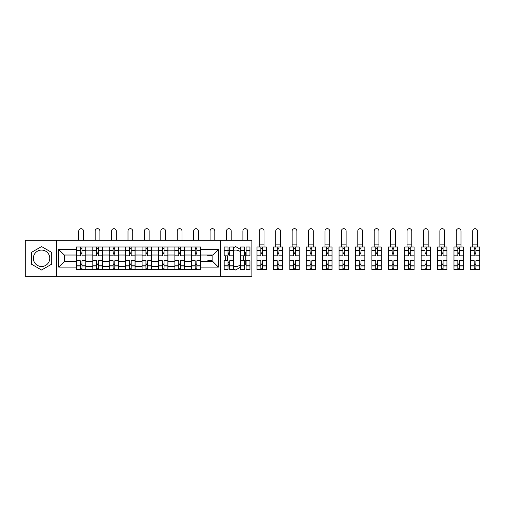 <?xml version="1.0" encoding="UTF-8"?>
<svg xmlns="http://www.w3.org/2000/svg" width="505" height="505" viewBox="0 0 505 505"><rect width="100%" height="100%" fill="white"/><g stroke="black" fill="none" stroke-linecap="round" stroke-linejoin="round"><path stroke-width="0.76" d="M41.562 266.495A8.206 8.206 0 0 1 33.349 258.289A8.206 8.206 0 0 1 41.562 250.082A8.206 8.206 0 0 1 49.768 258.289A8.206 8.206 0 0 1 41.562 266.495M240.582 264.797A8.206 8.206 0 0 1 233.531 266.236M228.916 263.073A8.206 8.206 0 0 1 228.007 261.445M227.761 260.757A8.206 8.206 0 0 1 227.761 255.814M228.007 255.132A8.206 8.206 0 0 1 228.916 253.497M233.531 250.341A8.206 8.206 0 0 1 240.582 251.78M220.54 276.33L251.894 276.33L251.894 240.241L25.25 240.241L25.25 276.33L220.54 276.33L220.54 240.241M243.41 255.814A8.206 8.206 0 0 1 243.41 260.757M92.8 269.601L92.8 250.183L85.856 250.183L85.856 269.601M85.856 250.183L85.856 246.977M92.8 250.183L92.8 246.977M102.269 246.977L102.269 269.601M109.219 269.601L109.219 246.977M118.688 246.977L118.688 269.601M125.631 269.601L125.631 246.977M135.1 246.977L135.1 269.601M142.044 269.601L142.044 246.977M151.513 246.977L151.513 269.601M158.456 269.601L158.456 246.977M167.931 246.977L167.931 269.601M174.875 269.601L174.875 246.977M184.344 246.977L184.344 269.601M191.288 269.601L191.288 246.977M191.288 261.546L184.344 261.546M174.875 261.546L167.931 261.546M158.456 261.546L151.513 261.546M142.044 261.546L135.1 261.546M125.631 261.546L118.688 261.546M109.219 261.546L102.269 261.546M92.8 261.546L85.856 261.546M191.288 255.025L184.344 255.025M174.875 255.025L167.931 255.025M158.456 255.025L151.513 255.025M142.044 255.025L135.1 255.025M125.631 255.025L118.688 255.025M109.219 255.025L102.269 255.025M92.8 255.025L85.856 255.025M64.287 261.546L76.388 261.546L76.388 255.025L64.287 255.025L64.287 261.546L58.713 267.126L58.713 249.451L76.388 249.451L76.388 255.025M200.756 255.025L200.756 261.546L212.857 261.546L212.857 255.025L200.756 255.025L200.756 246.977L76.388 246.977L76.388 249.451M200.756 249.451L218.438 249.451L218.438 267.126L200.756 267.126L200.756 261.546M76.388 261.546L76.388 269.601L200.756 269.601L200.756 267.126M76.388 267.126L58.713 267.126M56.604 276.33L56.604 240.241M51.712 252.424L41.562 246.56L31.405 252.424L31.405 264.147L41.562 270.011L51.712 264.147L51.712 252.424M244.426 264.91L245.739 264.147L245.739 252.424L244.426 251.667M240.582 249.451L235.589 246.56L233.531 247.747M233.531 268.824L235.589 270.011L240.582 267.126M228.007 265.636L229.693 266.608M225.432 255.814L225.432 260.757M229.693 249.962L228.007 250.934M81.962 268.022L80.282 268.022M80.282 248.555L81.962 248.555M98.38 268.022L96.695 268.022M96.695 248.555L98.38 248.555M114.793 268.022L113.107 268.022M113.107 248.555L114.793 248.555M131.205 268.022L129.526 268.022M129.526 248.555L131.205 248.555M147.624 268.022L145.939 268.022M145.939 248.555L147.624 248.555M164.037 268.022L162.351 268.022M162.351 248.555L164.037 248.555M180.449 268.022L178.764 268.022M178.764 248.555L180.449 248.555M196.862 268.022L195.182 268.022M195.182 248.555L196.862 248.555M58.713 249.451L64.287 255.025M212.857 261.546L218.438 267.126M212.857 255.025L218.438 249.451M85.806 269.601L85.806 255.814L81.962 255.814L81.962 246.977M80.282 246.977L80.282 255.814L76.438 255.814L76.438 246.977M83.489 240.241L83.489 231.037A2.367 2.367 0 0 0 81.122 228.67A2.367 2.367 0 0 0 78.755 231.037L78.755 240.241M85.806 255.814L85.806 246.977M76.438 269.601L76.438 260.757L80.282 260.757L80.282 269.601M81.962 269.601L81.962 260.757L85.806 260.757M80.282 253.497L81.962 253.497M76.438 260.757L76.438 255.814M81.962 263.073L80.282 263.073M81.962 268.231L80.282 268.231M80.282 264.443L81.962 264.443M81.962 252.134L80.282 252.134M80.282 248.346L81.962 248.346M102.218 269.601L102.218 255.814L98.38 255.814L98.38 246.977M96.695 246.977L96.695 255.814L92.857 255.814L92.857 246.977M99.902 240.241L99.902 231.037A2.367 2.367 0 0 0 97.534 228.67A2.367 2.367 0 0 0 95.167 231.037L95.167 240.241M102.218 255.814L102.218 246.977M92.857 269.601L92.857 260.757L96.695 260.757L96.695 269.601M98.38 269.601L98.38 260.757L102.218 260.757M96.695 253.497L98.38 253.497M92.857 260.757L92.857 255.814M98.38 263.073L96.695 263.073M98.38 268.231L96.695 268.231M96.695 264.443L98.38 264.443M98.38 252.134L96.695 252.134M96.695 248.346L98.38 248.346M118.631 269.601L118.631 255.814L114.793 255.814L114.793 246.977M113.107 246.977L113.107 255.814L109.269 255.814L109.269 246.977M116.32 240.241L116.32 231.037A2.367 2.367 0 0 0 113.953 228.67A2.367 2.367 0 0 0 111.586 231.037L111.586 240.241M118.631 255.814L118.631 246.977M109.269 269.601L109.269 260.757L113.107 260.757L113.107 269.601M114.793 269.601L114.793 260.757L118.631 260.757M113.107 253.497L114.793 253.497M109.269 260.757L109.269 255.814M114.793 263.073L113.107 263.073M114.793 268.231L113.107 268.231M113.107 264.443L114.793 264.443M114.793 252.134L113.107 252.134M113.107 248.346L114.793 248.346M135.05 269.601L135.05 255.814L131.205 255.814L131.205 246.977M129.526 246.977L129.526 255.814L125.682 255.814L125.682 246.977M132.733 240.241L132.733 231.037A2.367 2.367 0 0 0 130.366 228.67A2.367 2.367 0 0 0 127.999 231.037L127.999 240.241M135.05 255.814L135.05 246.977M125.682 269.601L125.682 260.757L129.526 260.757L129.526 269.601M131.205 269.601L131.205 260.757L135.05 260.757M129.526 253.497L131.205 253.497M125.682 260.757L125.682 255.814M131.205 263.073L129.526 263.073M131.205 268.231L129.526 268.231M129.526 264.443L131.205 264.443M131.205 252.134L129.526 252.134M129.526 248.346L131.205 248.346M151.462 269.601L151.462 255.814L147.624 255.814L147.624 246.977M145.939 246.977L145.939 255.814L142.094 255.814L142.094 246.977M149.145 240.241L149.145 231.037A2.367 2.367 0 0 0 146.778 228.67A2.367 2.367 0 0 0 144.411 231.037L144.411 240.241M151.462 255.814L151.462 246.977M142.094 269.601L142.094 260.757L145.939 260.757L145.939 269.601M147.624 269.601L147.624 260.757L151.462 260.757M145.939 253.497L147.624 253.497M142.094 260.757L142.094 255.814M147.624 263.073L145.939 263.073M147.624 268.231L145.939 268.231M145.939 264.443L147.624 264.443M147.624 252.134L145.939 252.134M145.939 248.346L147.624 248.346M167.875 269.601L167.875 255.814L164.037 255.814L164.037 246.977M162.351 246.977L162.351 255.814L158.513 255.814L158.513 246.977M165.564 240.241L165.564 231.037A2.367 2.367 0 0 0 163.197 228.67A2.367 2.367 0 0 0 160.824 231.037L160.824 240.241M167.875 255.814L167.875 246.977M158.513 269.601L158.513 260.757L162.351 260.757L162.351 269.601M164.037 269.601L164.037 260.757L167.875 260.757M162.351 253.497L164.037 253.497M158.513 260.757L158.513 255.814M164.037 263.073L162.351 263.073M164.037 268.231L162.351 268.231M162.351 264.443L164.037 264.443M164.037 252.134L162.351 252.134M162.351 248.346L164.037 248.346M184.293 269.601L184.293 255.814L180.449 255.814L180.449 246.977M178.764 246.977L178.764 255.814L174.926 255.814L174.926 246.977M181.977 240.241L181.977 231.037A2.367 2.367 0 0 0 179.61 228.67A2.367 2.367 0 0 0 177.242 231.037L177.242 240.241M184.293 255.814L184.293 246.977M174.926 269.601L174.926 260.757L178.764 260.757L178.764 269.601M180.449 269.601L180.449 260.757L184.293 260.757M178.764 253.497L180.449 253.497M174.926 260.757L174.926 255.814M180.449 263.073L178.764 263.073M180.449 268.231L178.764 268.231M178.764 264.443L180.449 264.443M180.449 252.134L178.764 252.134M178.764 248.346L180.449 248.346M200.706 269.601L200.706 255.814L196.862 255.814L196.862 246.977M195.182 246.977L195.182 255.814L191.338 255.814L191.338 246.977M198.389 240.241L198.389 231.037A2.367 2.367 0 0 0 196.022 228.67A2.367 2.367 0 0 0 193.655 231.037L193.655 240.241M200.706 255.814L200.706 246.977M191.338 269.601L191.338 260.757L195.182 260.757L195.182 269.601M196.862 269.601L196.862 260.757L200.706 260.757M195.182 253.497L196.862 253.497M191.338 260.757L191.338 255.814M196.862 263.073L195.182 263.073M196.862 268.231L195.182 268.231M195.182 264.443L196.862 264.443M196.862 252.134L195.182 252.134M195.182 248.346L196.862 248.346M211.595 255.025L211.595 255.814L207.757 255.814L207.757 255.025M214.802 240.241L214.802 231.037A2.367 2.367 0 0 0 212.435 228.67A2.367 2.367 0 0 0 210.067 231.037L210.067 240.241M207.757 261.546L207.757 260.757L211.595 260.757L211.595 261.546M233.531 265.971L229.693 265.971L229.693 269.601L233.531 269.601L233.531 255.814L229.693 255.814L229.693 246.977L233.531 246.977L233.531 250.606L229.693 250.606M228.007 255.814L224.169 255.814L224.169 246.977L228.007 246.977L228.007 255.814M231.221 240.241L231.221 231.037A2.367 2.367 0 0 0 228.853 228.67A2.367 2.367 0 0 0 226.486 231.037L226.486 240.241M228.007 260.757L228.007 269.601L224.169 269.601L224.169 260.757L228.007 260.757M233.531 255.814L233.531 250.606M228.007 253.497L229.693 253.497M229.693 263.073L228.007 263.073M229.693 265.971L229.693 260.757L233.531 260.757M228.007 264.443L229.693 264.443M229.693 252.134L228.007 252.134M249.95 250.606L249.95 255.814L246.105 255.814L246.105 246.977L249.95 246.977L249.95 250.606L246.105 250.606M244.426 255.814L240.582 255.814L240.582 246.977L244.426 246.977L244.426 255.814M247.633 240.241L247.633 231.037A2.367 2.367 0 0 0 245.266 228.67A2.367 2.367 0 0 0 242.899 231.037L242.899 240.241M240.582 260.757L244.426 260.757L244.426 269.601L240.582 269.601L240.582 255.814M249.95 265.826L249.95 269.601L246.105 269.601L246.105 260.757L249.95 260.757L249.95 265.826L246.105 265.826M244.426 253.497L245.739 253.497M245.739 263.073L244.426 263.073M244.426 264.443L245.234 264.443M245.234 252.134L244.426 252.134M260.839 269.601L257.001 269.601L257.001 260.757L260.839 260.757L260.839 269.601L266.362 269.601L266.362 255.814L262.524 255.814L262.524 246.977L257.001 246.977L257.001 255.814L260.839 255.814L260.839 250.745L257.001 250.745M264.046 231.037A2.367 2.367 0 0 0 261.678 228.67A2.367 2.367 0 0 0 259.311 231.037L259.311 244.136L264.046 244.136L264.046 231.037M266.362 255.814L266.362 246.977L262.524 246.977M260.839 246.977L260.839 250.745M262.524 269.601L262.524 260.757L266.362 260.757M260.839 253.497L262.524 253.497M257.001 260.757L257.001 255.814M262.524 263.073L260.839 263.073M262.524 268.231L260.839 268.231M260.839 264.443L262.524 264.443M262.524 252.134L260.839 252.134M260.839 248.346L262.524 248.346M259.311 246.977L259.311 244.136M264.046 246.977L264.046 244.136M277.251 269.601L273.413 269.601L273.413 260.757L277.251 260.757L277.251 269.601L282.775 269.601L282.775 255.814L278.937 255.814L278.937 246.977L273.413 246.977L273.413 255.814L277.251 255.814L277.251 250.745L273.413 250.745M280.464 231.037A2.367 2.367 0 0 0 278.097 228.67A2.367 2.367 0 0 0 275.73 231.037L275.73 244.136L280.464 244.136L280.464 231.037M282.775 255.814L282.775 246.977L278.937 246.977M277.251 246.977L277.251 250.745M278.937 269.601L278.937 260.757L282.775 260.757M277.251 253.497L278.937 253.497M273.413 260.757L273.413 255.814M278.937 263.073L277.251 263.073M278.937 268.231L277.251 268.231M277.251 264.443L278.937 264.443M278.937 252.134L277.251 252.134M277.251 248.346L278.937 248.346M275.73 246.977L275.73 244.136M280.464 246.977L280.464 244.136M293.67 269.601L289.826 269.601L289.826 260.757L293.67 260.757L293.67 269.601L299.194 269.601L299.194 255.814L295.349 255.814L295.349 246.977L289.826 246.977L289.826 255.814L293.67 255.814L293.67 250.745L289.826 250.745M296.877 231.037A2.367 2.367 0 0 0 294.51 228.67A2.367 2.367 0 0 0 292.142 231.037L292.142 244.136L296.877 244.136L296.877 231.037M299.194 255.814L299.194 246.977L295.349 246.977M293.67 246.977L293.67 250.745M295.349 269.601L295.349 260.757L299.194 260.757M293.67 253.497L295.349 253.497M289.826 260.757L289.826 255.814M295.349 263.073L293.67 263.073M295.349 268.231L293.67 268.231M293.67 264.443L295.349 264.443M295.349 252.134L293.67 252.134M293.67 248.346L295.349 248.346M292.142 246.977L292.142 244.136M296.877 246.977L296.877 244.136M310.083 269.601L306.238 269.601L306.238 260.757L310.083 260.757L310.083 269.601L315.606 269.601L315.606 255.814L311.768 255.814L311.768 246.977L306.238 246.977L306.238 255.814L310.083 255.814L310.083 250.745L306.238 250.745M313.289 231.037A2.367 2.367 0 0 0 310.922 228.67A2.367 2.367 0 0 0 308.555 231.037L308.555 244.136L313.289 244.136L313.289 231.037M315.606 255.814L315.606 246.977L311.768 246.977M310.083 246.977L310.083 250.745M311.768 269.601L311.768 260.757L315.606 260.757M310.083 253.497L311.768 253.497M306.238 260.757L306.238 255.814M311.768 263.073L310.083 263.073M311.768 268.231L310.083 268.231M310.083 264.443L311.768 264.443M311.768 252.134L310.083 252.134M310.083 248.346L311.768 248.346M308.555 246.977L308.555 244.136M313.289 246.977L313.289 244.136M326.495 269.601L322.657 269.601L322.657 260.757L326.495 260.757L326.495 269.601L332.019 269.601L332.019 255.814L328.181 255.814L328.181 246.977L322.657 246.977L322.657 255.814L326.495 255.814L326.495 250.745L322.657 250.745M329.708 231.037A2.367 2.367 0 0 0 327.341 228.67A2.367 2.367 0 0 0 324.967 231.037L324.967 244.136L329.708 244.136L329.708 231.037M332.019 255.814L332.019 246.977L328.181 246.977M326.495 246.977L326.495 250.745M328.181 269.601L328.181 260.757L332.019 260.757M326.495 253.497L328.181 253.497M322.657 260.757L322.657 255.814M328.181 263.073L326.495 263.073M328.181 268.231L326.495 268.231M326.495 264.443L328.181 264.443M328.181 252.134L326.495 252.134M326.495 248.346L328.181 248.346M324.967 246.977L324.967 244.136M329.708 246.977L329.708 244.136M342.908 269.601L339.07 269.601L339.07 260.757L342.908 260.757L342.908 269.601L348.437 269.601L348.437 255.814L344.593 255.814L344.593 246.977L339.07 246.977L339.07 255.814L342.908 255.814L342.908 250.745L339.07 250.745M346.121 231.037A2.367 2.367 0 0 0 343.753 228.67A2.367 2.367 0 0 0 341.386 231.037L341.386 244.136L346.121 244.136L346.121 231.037M348.437 255.814L348.437 246.977L344.593 246.977M342.908 246.977L342.908 250.745M344.593 269.601L344.593 260.757L348.437 260.757M342.908 253.497L344.593 253.497M339.07 260.757L339.07 255.814M344.593 263.073L342.908 263.073M344.593 268.231L342.908 268.231M342.908 264.443L344.593 264.443M344.593 252.134L342.908 252.134M342.908 248.346L344.593 248.346M341.386 246.977L341.386 244.136M346.121 246.977L346.121 244.136M359.326 269.601L355.482 269.601L355.482 260.757L359.326 260.757L359.326 269.601L364.85 269.601L364.85 255.814L361.006 255.814L361.006 246.977L355.482 246.977L355.482 255.814L359.326 255.814L359.326 250.745L355.482 250.745M362.533 231.037A2.367 2.367 0 0 0 360.166 228.67A2.367 2.367 0 0 0 357.799 231.037L357.799 244.136L362.533 244.136L362.533 231.037M364.85 255.814L364.85 246.977L361.006 246.977M359.326 246.977L359.326 250.745M361.006 269.601L361.006 260.757L364.85 260.757M359.326 253.497L361.006 253.497M355.482 260.757L355.482 255.814M361.006 263.073L359.326 263.073M361.006 268.231L359.326 268.231M359.326 264.443L361.006 264.443M361.006 252.134L359.326 252.134M359.326 248.346L361.006 248.346M357.799 246.977L357.799 244.136M362.533 246.977L362.533 244.136M375.739 269.601L371.901 269.601L371.901 260.757L375.739 260.757L375.739 269.601L381.262 269.601L381.262 255.814L377.424 255.814L377.424 246.977L371.901 246.977L371.901 255.814L375.739 255.814L375.739 250.745L371.901 250.745M378.946 231.037A2.367 2.367 0 0 0 376.578 228.67A2.367 2.367 0 0 0 374.211 231.037L374.211 244.136L378.946 244.136L378.946 231.037M381.262 255.814L381.262 246.977L377.424 246.977M375.739 246.977L375.739 250.745M377.424 269.601L377.424 260.757L381.262 260.757M375.739 253.497L377.424 253.497M371.901 260.757L371.901 255.814M377.424 263.073L375.739 263.073M377.424 268.231L375.739 268.231M375.739 264.443L377.424 264.443M377.424 252.134L375.739 252.134M375.739 248.346L377.424 248.346M374.211 246.977L374.211 244.136M378.946 246.977L378.946 244.136M392.151 269.601L388.313 269.601L388.313 260.757L392.151 260.757L392.151 269.601L397.675 269.601L397.675 255.814L393.837 255.814L393.837 246.977L388.313 246.977L388.313 255.814L392.151 255.814L392.151 250.745L388.313 250.745M395.365 231.037A2.367 2.367 0 0 0 392.997 228.67A2.367 2.367 0 0 0 390.63 231.037L390.63 244.136L395.365 244.136L395.365 231.037M397.675 255.814L397.675 246.977L393.837 246.977M392.151 246.977L392.151 250.745M393.837 269.601L393.837 260.757L397.675 260.757M392.151 253.497L393.837 253.497M388.313 260.757L388.313 255.814M393.837 263.073L392.151 263.073M393.837 268.231L392.151 268.231M392.151 264.443L393.837 264.443M393.837 252.134L392.151 252.134M392.151 248.346L393.837 248.346M390.63 246.977L390.63 244.136M395.365 246.977L395.365 244.136M408.57 269.601L404.726 269.601L404.726 260.757L408.57 260.757L408.57 269.601L414.094 269.601L414.094 255.814L410.249 255.814L410.249 246.977L404.726 246.977L404.726 255.814L408.57 255.814L408.57 250.745L404.726 250.745M411.777 231.037A2.367 2.367 0 0 0 409.41 228.67A2.367 2.367 0 0 0 407.043 231.037L407.043 244.136L411.777 244.136L411.777 231.037M414.094 255.814L414.094 246.977L410.249 246.977M408.57 246.977L408.57 250.745M410.249 269.601L410.249 260.757L414.094 260.757M408.57 253.497L410.249 253.497M404.726 260.757L404.726 255.814M410.249 263.073L408.57 263.073M410.249 268.231L408.57 268.231M408.57 264.443L410.249 264.443M410.249 252.134L408.57 252.134M408.57 248.346L410.249 248.346M407.043 246.977L407.043 244.136M411.777 246.977L411.777 244.136M424.983 269.601L421.145 269.601L421.145 260.757L424.983 260.757L424.983 269.601L430.506 269.601L430.506 255.814L426.668 255.814L426.668 246.977L421.145 246.977L421.145 255.814L424.983 255.814L424.983 250.745L421.145 250.745M428.19 231.037A2.367 2.367 0 0 0 425.822 228.67A2.367 2.367 0 0 0 423.455 231.037L423.455 244.136L428.19 244.136L428.19 231.037M430.506 255.814L430.506 246.977L426.668 246.977M424.983 246.977L424.983 250.745M426.668 269.601L426.668 260.757L430.506 260.757M424.983 253.497L426.668 253.497M421.145 260.757L421.145 255.814M426.668 263.073L424.983 263.073M426.668 268.231L424.983 268.231M424.983 264.443L426.668 264.443M426.668 252.134L424.983 252.134M424.983 248.346L426.668 248.346M423.455 246.977L423.455 244.136M428.19 246.977L428.19 244.136M441.395 269.601L437.557 269.601L437.557 260.757L441.395 260.757L441.395 269.601L446.919 269.601L446.919 255.814L443.081 255.814L443.081 246.977L437.557 246.977L437.557 255.814L441.395 255.814L441.395 250.745L437.557 250.745M444.608 231.037A2.367 2.367 0 0 0 442.241 228.67A2.367 2.367 0 0 0 439.874 231.037L439.874 244.136L444.608 244.136L444.608 231.037M446.919 255.814L446.919 246.977L443.081 246.977M441.395 246.977L441.395 250.745M443.081 269.601L443.081 260.757L446.919 260.757M441.395 253.497L443.081 253.497M437.557 260.757L437.557 255.814M443.081 263.073L441.395 263.073M443.081 268.231L441.395 268.231M441.395 264.443L443.081 264.443M443.081 252.134L441.395 252.134M441.395 248.346L443.081 248.346M439.874 246.977L439.874 244.136M444.608 246.977L444.608 244.136M457.814 269.601L453.97 269.601L453.97 260.757L457.814 260.757L457.814 269.601L463.337 269.601L463.337 255.814L459.493 255.814L459.493 246.977L453.97 246.977L453.97 255.814L457.814 255.814L457.814 250.745L453.97 250.745M461.021 231.037A2.367 2.367 0 0 0 458.654 228.67A2.367 2.367 0 0 0 456.286 231.037L456.286 244.136L461.021 244.136L461.021 231.037M463.337 255.814L463.337 246.977L459.493 246.977M457.814 246.977L457.814 250.745M459.493 269.601L459.493 260.757L463.337 260.757M457.814 253.497L459.493 253.497M453.97 260.757L453.97 255.814M459.493 263.073L457.814 263.073M459.493 268.231L457.814 268.231M457.814 264.443L459.493 264.443M459.493 252.134L457.814 252.134M457.814 248.346L459.493 248.346M456.286 246.977L456.286 244.136M461.021 246.977L461.021 244.136M474.227 269.601L470.382 269.601L470.382 260.757L474.227 260.757L474.227 269.601L479.75 269.601L479.75 255.814L475.912 255.814L475.912 246.977L470.382 246.977L470.382 255.814L474.227 255.814L474.227 250.745L470.382 250.745M477.433 231.037A2.367 2.367 0 0 0 475.066 228.67A2.367 2.367 0 0 0 472.699 231.037L472.699 244.136L477.433 244.136L477.433 231.037M479.75 255.814L479.75 246.977L475.912 246.977M474.227 246.977L474.227 250.745M475.912 269.601L475.912 260.757L479.75 260.757M474.227 253.497L475.912 253.497M470.382 260.757L470.382 255.814M475.912 263.073L474.227 263.073M475.912 268.231L474.227 268.231M474.227 264.443L475.912 264.443M475.912 252.134L474.227 252.134M474.227 248.346L475.912 248.346M472.699 246.977L472.699 244.136M477.433 246.977L477.433 244.136M174.875 250.183L167.931 250.183M158.456 250.183L151.513 250.183M142.044 250.183L135.1 250.183M125.631 250.183L118.688 250.183M109.219 250.183L102.269 250.183M191.288 250.183L184.344 250.183M174.875 266.387L167.931 266.387M158.456 266.387L151.513 266.387M142.044 266.387L135.1 266.387M125.631 266.387L118.688 266.387M109.219 266.387L102.269 266.387M92.8 266.387L85.856 266.387M191.288 266.387L184.344 266.387M85.806 250.606L81.962 250.606M80.282 250.606L76.438 250.606M80.282 250.745L76.438 250.745M80.282 265.826L76.438 265.826M80.282 265.971L76.438 265.971M85.806 265.971L81.962 265.971M85.806 250.745L81.962 250.745M85.806 265.826L81.962 265.826M102.218 250.606L98.38 250.606M96.695 250.606L92.857 250.606M96.695 250.745L92.857 250.745M96.695 265.826L92.857 265.826M96.695 265.971L92.857 265.971M102.218 265.971L98.38 265.971M102.218 250.745L98.38 250.745M102.218 265.826L98.38 265.826M118.631 250.606L114.793 250.606M113.107 250.606L109.269 250.606M113.107 250.745L109.269 250.745M113.107 265.826L109.269 265.826M113.107 265.971L109.269 265.971M118.631 265.971L114.793 265.971M118.631 250.745L114.793 250.745M118.631 265.826L114.793 265.826M135.05 250.606L131.205 250.606M129.526 250.606L125.682 250.606M129.526 250.745L125.682 250.745M129.526 265.826L125.682 265.826M129.526 265.971L125.682 265.971M135.05 265.971L131.205 265.971M135.05 250.745L131.205 250.745M135.05 265.826L131.205 265.826M151.462 250.606L147.624 250.606M145.939 250.606L142.094 250.606M145.939 250.745L142.094 250.745M145.939 265.826L142.094 265.826M145.939 265.971L142.094 265.971M151.462 265.971L147.624 265.971M151.462 250.745L147.624 250.745M151.462 265.826L147.624 265.826M167.875 250.606L164.037 250.606M162.351 250.606L158.513 250.606M162.351 250.745L158.513 250.745M162.351 265.826L158.513 265.826M162.351 265.971L158.513 265.971M167.875 265.971L164.037 265.971M167.875 250.745L164.037 250.745M167.875 265.826L164.037 265.826M184.293 250.606L180.449 250.606M178.764 250.606L174.926 250.606M178.764 250.745L174.926 250.745M178.764 265.826L174.926 265.826M178.764 265.971L174.926 265.971M184.293 265.971L180.449 265.971M184.293 250.745L180.449 250.745M184.293 265.826L180.449 265.826M200.706 250.606L196.862 250.606M195.182 250.606L191.338 250.606M195.182 250.745L191.338 250.745M195.182 265.826L191.338 265.826M195.182 265.971L191.338 265.971M200.706 265.971L196.862 265.971M200.706 250.745L196.862 250.745M200.706 265.826L196.862 265.826M228.007 250.606L224.169 250.606M228.007 250.745L224.169 250.745M228.007 265.826L224.169 265.826M228.007 265.971L224.169 265.971M233.531 250.745L229.693 250.745M233.531 265.826L229.693 265.826M244.426 250.606L240.582 250.606M244.426 250.745L240.582 250.745M244.426 265.826L240.582 265.826M244.426 265.971L240.582 265.971M249.95 265.971L246.105 265.971M249.95 250.745L246.105 250.745M266.362 250.606L262.524 250.606M260.839 250.606L257.001 250.606M260.839 265.826L257.001 265.826M260.839 265.971L257.001 265.971M266.362 265.971L262.524 265.971M266.362 250.745L262.524 250.745M266.362 265.826L262.524 265.826M282.775 250.606L278.937 250.606M277.251 250.606L273.413 250.606M277.251 265.826L273.413 265.826M277.251 265.971L273.413 265.971M282.775 265.971L278.937 265.971M282.775 250.745L278.937 250.745M282.775 265.826L278.937 265.826M299.194 250.606L295.349 250.606M293.67 250.606L289.826 250.606M293.67 265.826L289.826 265.826M293.67 265.971L289.826 265.971M299.194 265.971L295.349 265.971M299.194 250.745L295.349 250.745M299.194 265.826L295.349 265.826M315.606 250.606L311.768 250.606M310.083 250.606L306.238 250.606M310.083 265.826L306.238 265.826M310.083 265.971L306.238 265.971M315.606 265.971L311.768 265.971M315.606 250.745L311.768 250.745M315.606 265.826L311.768 265.826M332.019 250.606L328.181 250.606M326.495 250.606L322.657 250.606M326.495 265.826L322.657 265.826M326.495 265.971L322.657 265.971M332.019 265.971L328.181 265.971M332.019 250.745L328.181 250.745M332.019 265.826L328.181 265.826M348.437 250.606L344.593 250.606M342.908 250.606L339.07 250.606M342.908 265.826L339.07 265.826M342.908 265.971L339.07 265.971M348.437 265.971L344.593 265.971M348.437 250.745L344.593 250.745M348.437 265.826L344.593 265.826M364.85 250.606L361.006 250.606M359.326 250.606L355.482 250.606M359.326 265.826L355.482 265.826M359.326 265.971L355.482 265.971M364.85 265.971L361.006 265.971M364.85 250.745L361.006 250.745M364.85 265.826L361.006 265.826M381.262 250.606L377.424 250.606M375.739 250.606L371.901 250.606M375.739 265.826L371.901 265.826M375.739 265.971L371.901 265.971M381.262 265.971L377.424 265.971M381.262 250.745L377.424 250.745M381.262 265.826L377.424 265.826M397.675 250.606L393.837 250.606M392.151 250.606L388.313 250.606M392.151 265.826L388.313 265.826M392.151 265.971L388.313 265.971M397.675 265.971L393.837 265.971M397.675 250.745L393.837 250.745M397.675 265.826L393.837 265.826M414.094 250.606L410.249 250.606M408.57 250.606L404.726 250.606M408.57 265.826L404.726 265.826M408.57 265.971L404.726 265.971M414.094 265.971L410.249 265.971M414.094 250.745L410.249 250.745M414.094 265.826L410.249 265.826M430.506 250.606L426.668 250.606M424.983 250.606L421.145 250.606M424.983 265.826L421.145 265.826M424.983 265.971L421.145 265.971M430.506 265.971L426.668 265.971M430.506 250.745L426.668 250.745M430.506 265.826L426.668 265.826M446.919 250.606L443.081 250.606M441.395 250.606L437.557 250.606M441.395 265.826L437.557 265.826M441.395 265.971L437.557 265.971M446.919 265.971L443.081 265.971M446.919 250.745L443.081 250.745M446.919 265.826L443.081 265.826M463.337 250.606L459.493 250.606M457.814 250.606L453.97 250.606M457.814 265.826L453.97 265.826M457.814 265.971L453.97 265.971M463.337 265.971L459.493 265.971M463.337 250.745L459.493 250.745M463.337 265.826L459.493 265.826M479.75 250.606L475.912 250.606M474.227 250.606L470.382 250.606M474.227 265.826L470.382 265.826M474.227 265.971L470.382 265.971M479.75 265.971L475.912 265.971M479.75 250.745L475.912 250.745M479.75 265.826L475.912 265.826"/></g></svg>
